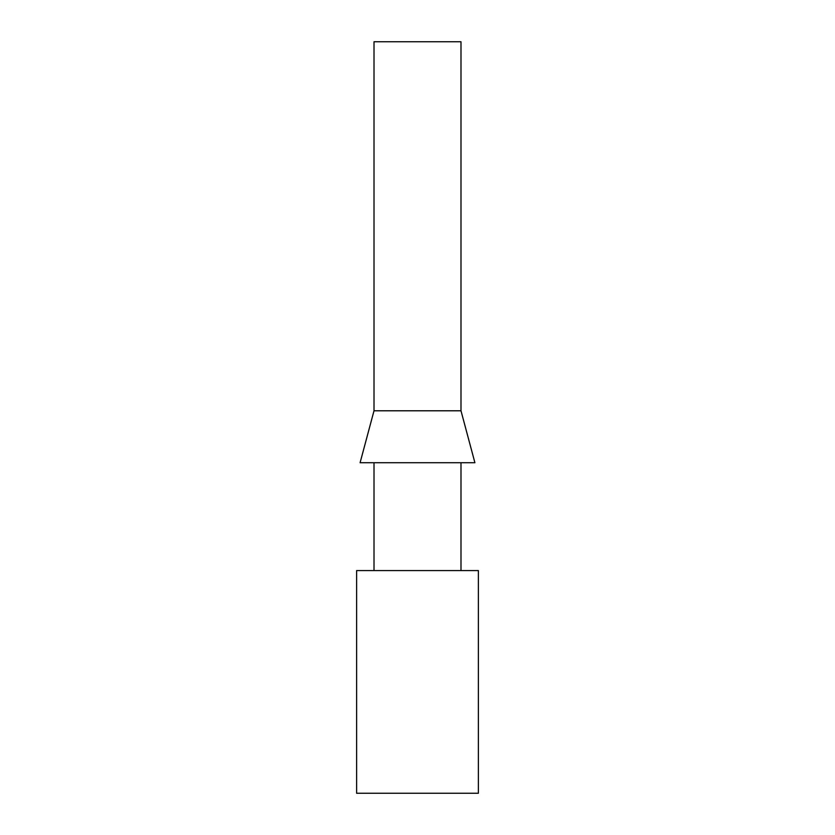 <?xml version="1.0" encoding="UTF-8"?>
<svg xmlns="http://www.w3.org/2000/svg" width="835" height="835" viewBox="0 0 835 835"><rect width="100%" height="100%" fill="white"/><g stroke="black" fill="none" stroke-linecap="round" stroke-linejoin="round"><path stroke-width="1.25" d="M374.007 570.587L374.007 462.726M356.618 793.25L478.382 793.25L478.382 570.587L356.618 570.587L356.618 793.25M460.993 410.789L474.906 462.726L360.094 462.726L374.007 410.789L374.007 41.75L460.993 41.75L460.993 410.789L374.007 410.789M460.993 570.587L460.993 462.726"/></g></svg>

